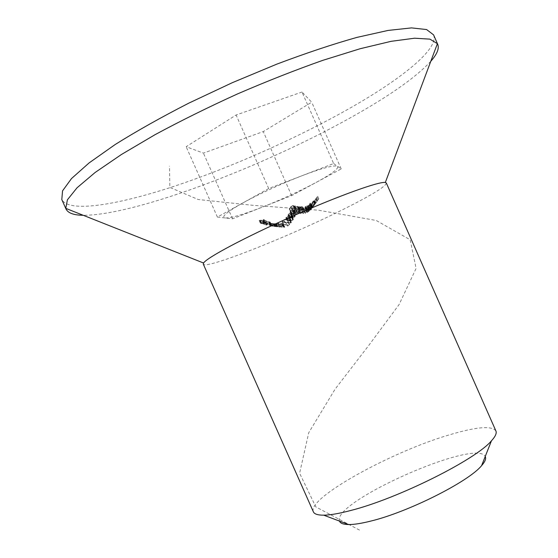 <?xml version="1.0" encoding="UTF-8"?>
<svg xmlns="http://www.w3.org/2000/svg" width="558" height="558" viewBox="0 0 558 558"><rect width="100%" height="100%" fill="white"/><g stroke="black" fill="none" stroke-linecap="round" stroke-linejoin="round"><path stroke-width="0.42" stroke-dasharray="2.79 2.09" d="M311.65 204.207L314.44 200.51L311.65 204.207L312.836 206.872L313.924 205.218L312.738 202.547M313.924 205.218L315.57 203.314L312.257 207.981L314.635 204.716L313.463 202.059M312.975 207.053L311.803 204.402M314.635 204.716L312.836 206.872M315.249 203.51L314.07 200.845M315.57 203.314L314.391 200.657M314.935 204.312L313.763 201.654M312.633 207.562L311.455 204.912M312.403 207.618L311.224 204.96M312.773 207.137L311.594 204.472M315.214 203.775L313.394 206.097L315.214 203.775L314.035 201.11L312.215 203.433L314.035 201.11M313.394 206.097L312.215 203.433M314.928 204.019L313.749 201.354M314.928 204.277L313.749 201.619M289.797 217.041L289.595 217.808L290.055 218.025L291.45 217.236L291.346 216.079L292.141 216.504L292.022 217.208L289.811 218.359L288.953 217.899L286.986 218.422L285.884 217.899L286.087 217.118L288.66 215.967L286.673 217.153L286.498 217.766L287.189 218.108L289.797 217.041L290.948 219.65L290.376 219.643L289.218 217.041M290.376 219.643L288.34 220.717L287.649 220.368L287.823 219.754L289.811 218.569L287.237 219.713L287.035 220.501L288.144 221.031L290.111 220.508L290.969 220.968L293.173 219.817L293.299 219.113L292.497 218.68L292.601 219.845L291.206 220.633L290.055 218.025M292.601 219.845L291.45 217.236M291.206 220.633L290.753 220.417L290.948 219.65M288.34 220.717L287.189 218.108M287.823 219.754L286.673 217.153M288.584 219.168L287.433 216.574M289.574 218.903L288.423 216.302M289.811 218.569L288.66 215.967M287.237 219.713L286.087 217.118M288.144 221.031L286.986 218.422M289.33 220.877L288.179 218.269M290.111 220.508L288.953 217.899M290.969 220.968L289.811 218.359M293.173 219.817L292.022 217.208M292.497 218.68L291.346 216.079M292.273 219.036L291.123 216.434M284.106 219.538L289.358 220.019L289.776 219.468L290.209 219.706L289.707 220.368L284.106 219.538L284.992 222.412L283.834 219.803M284.992 222.412L290.871 222.991L291.367 222.321L290.941 222.084L290.523 222.635L289.358 220.019M290.941 222.084L289.776 219.468M290.523 222.635L285.264 222.147M290.871 222.991L289.707 220.368M291.367 222.321L290.209 219.706M282.536 221.038L286.4 223.005L287.858 221.749L288.465 221.819L286.519 223.458L282.027 221.191L282.536 221.038L283.694 223.653L283.185 223.807L282.027 221.191M283.185 223.807L287.691 226.095L289.63 224.442L289.016 224.372L287.565 225.634L286.4 223.005M289.016 224.372L287.858 221.749M287.565 225.634L283.694 223.653M287.691 226.095L286.519 223.458M289.63 224.442L288.465 221.819M281.33 223.619L280.695 223.493L282.746 223.012L281.33 223.619L282.501 226.255L283.91 225.641L282.746 223.012M283.91 225.641L281.867 226.13L280.695 223.493M283.283 225.523L282.118 222.893M281.867 226.13L282.501 226.255M279.349 224.03L283.617 224.518L280.095 224.483L278.135 223.535L275.582 223.702L278.351 223.186L279.349 224.03L280.521 226.674L279.516 225.816L278.351 223.186M279.516 225.816L276.754 226.346L279.307 226.171L281.267 227.127L284.796 227.162L283.638 226.701L283.29 226.799L283.771 227.246L281.609 227.106L280.43 224.456M283.771 227.246L282.599 224.602M281.609 227.106L280.521 226.674M276.754 226.346L275.582 223.702M277.382 226.457L276.21 223.821M279.307 226.171L278.135 223.535M281.267 227.127L280.095 224.483M284.385 227.364L283.213 224.721M283.638 226.701L282.474 224.065M283.29 226.799L282.118 224.156M273.092 223.73L278.888 224.442L272.681 223.709L274.264 226.381L272.681 223.709M273.852 226.353L280.067 227.099L275.659 226.583L274.48 223.932M277.779 226.625L276.608 223.981M275.659 226.583L274.264 226.381M275.24 226.548L274.069 223.898M274.703 226.492L273.525 223.842M275.317 226.569L274.138 223.911M274.703 223.96L276.119 223.786L269.458 223.263L274.703 223.96L275.875 226.618L270.637 225.92L277.849 226.681L275.875 226.618L274.682 223.974M279.976 227.085L278.798 224.421M280.067 227.099L278.888 224.442M277.626 226.736L276.273 226.667L277.626 226.736L276.454 224.093L275.101 224.016L276.454 224.093M276.273 226.667L275.101 224.016M278.874 227.001L277.703 224.344M268.558 222.586L270.525 223.123L268.558 222.586L269.744 225.258L271.711 225.795L270.525 223.123M271.711 225.795L269.158 225.258L267.973 222.586M271.118 225.767L269.933 223.102M269.158 225.258L269.744 225.258M266.006 221.861L266.696 221.414L268.963 221.714L269.395 222.377L270.198 222.056L266.257 221.247L265.162 222.161L262.155 221.456L265.678 222.447L266.006 221.861L267.191 224.539L266.864 225.118L265.678 222.447M266.864 225.118L263.348 224.135L266.347 224.832L267.449 223.925L271.39 224.741L270.581 225.048L270.156 224.4L267.882 224.1L266.696 221.414M270.156 224.4L268.963 221.714M267.882 224.1L267.191 224.539M263.348 224.135L262.155 221.456M263.92 224.121L262.734 221.442M266.347 224.832L265.162 222.161M267.449 223.925L266.257 221.247M270.686 224.33L269.5 221.645M270.581 225.048L269.395 222.377M270.114 224.902L268.928 222.224M262.93 220.508L263.836 220.954L265.985 220.424L263.732 219.566L263.188 219.664L265.05 220.361L263.927 220.654L259.916 220.005L259.072 220.382L263.048 221.233L259.847 220.445L262.93 220.508L264.122 223.2L261.618 222.865L260.419 220.18M261.618 222.865L261.039 223.13L261.59 223.437L264.234 223.911L261.046 223.472L260.265 223.067L261.109 222.698L265.12 223.346L266.243 223.054L264.38 222.356L264.924 222.265L267.177 223.116L265.029 223.639L263.836 220.954M267.177 223.116L265.985 220.424M265.029 223.639L264.122 223.2M261.59 223.437L260.398 220.752M263.76 223.758L262.567 221.08M264.234 223.911L263.048 221.233M261.046 223.472L259.861 220.794M261.109 222.698L259.916 220.005M264.59 223.102L263.397 220.417M265.12 223.346L263.927 220.654M266.243 223.054L265.05 220.361M264.38 222.356L263.188 219.664M264.924 222.265L263.732 219.566M315.57 199.129L317.642 196.179L314.538 200.559L315.57 199.129L316.742 201.78L315.716 203.217L314.538 200.559M315.716 203.217L318.813 198.829L314.963 204.172L313.791 201.529M315.186 203.823L314.014 201.18M314.963 204.172L316.742 201.78M316.079 202.68L314.9 200.022M317.111 201.264L315.94 198.613M318.213 199.68L317.042 197.03M317.16 201.047L315.981 198.39M317.516 200.496L316.337 197.839M318.813 198.829L317.642 196.179M306.733 208.071L308.393 205.33L307.667 206.258L307.186 205.762L305.749 207.13L305.254 206.279L303.147 208.566L301.885 210.98L305.031 206.823L305.407 206.99L304.25 210.54L306.963 206.293L306.733 208.071L307.918 210.757L308.49 209.083L306.963 206.293M308.156 208.985L305.442 213.226L306.6 209.689L306.23 209.522L303.078 213.672L304.34 211.273L306.454 208.985L306.942 209.822L308.379 208.455L308.86 208.95L309.578 208.022L306.949 212.633L305.763 209.954M307.263 212.472L306.077 209.794M306.949 212.633L307.918 210.757M305.442 213.226L304.25 210.54M305.093 213.323L303.901 210.638M306.23 209.522L305.031 206.823M303.454 213.637L302.262 210.945M303.078 213.672L301.885 210.98M306.454 208.985L305.254 206.279M306.942 209.822L305.749 207.13M308.379 208.455L307.186 205.762M308.818 208.476L307.625 205.783M308.86 208.95L307.667 206.258M309.265 208.169L308.072 205.477M309.578 208.022L308.393 205.33M301.857 206.572L300.051 207.395L300.497 206.6L300.092 206.565L297.651 210.798L298.495 210.129L299.402 211.064L302.303 208.804L302.603 206.997L301.857 206.572L303.057 209.285L303.803 209.703L303.496 211.51L302.303 208.804M303.496 211.51L300.602 213.77L299.695 212.835L298.858 213.505L301.292 209.285L301.704 209.313L301.257 210.108L300.051 207.395M301.704 209.313L300.497 206.6M301.257 210.108L303.057 209.285M300.602 213.77L299.402 211.064M299.695 212.835L298.495 210.129M299.276 213.561L298.077 210.854M298.858 213.505L297.651 210.798M301.292 209.285L300.092 206.565M300.881 213.24L303.113 211.531L303.35 210.164L302.757 209.822L300.49 211.461L300.239 212.814L300.881 213.24L299.039 210.108L299.283 208.755L301.557 207.109L302.15 207.45L301.913 208.831L299.681 210.533M302.757 209.822L301.557 207.109M303.113 211.531L301.913 208.831M300.49 211.461L299.283 208.755M333.635 163.543L341.217 168.907L291.66 195.635L232.567 218.813L225.237 217.969C230.977 218.136 243.393 214.502 262.49 207.074C281.755 199.443 299.576 191.261 315.94 182.543C331.864 173.88 339.069 168.474 337.555 166.319C334.458 164.812 322.482 168 301.634 175.875C279.802 184.426 260.084 193.507 242.486 203.133C226.492 212.207 220.745 217.16 225.237 217.969L217.397 217.069L268.705 188.562L333.635 163.543L301.997 92.035L311.713 102.212L263.278 131.583L203.412 153.115L186.156 146.712L236.104 114.997L301.997 92.035M268.705 188.562L236.104 114.997M433.559 34.847C439.111 48.218 404.132 76.704 356.395 104.465C304.117 134.806 237.45 164.875 178.434 184.865C120.033 204.528 69.248 213.428 61.805 199.583M430.79 61.296C416.965 76.188 393.334 93.214 359.896 112.388C272.464 162.943 137.498 215.367 83.261 215.297M386.338 183.031C385.955 186.233 373.358 194.128 348.548 206.732C295.245 233.997 205.504 270.072 203.3 264.143M495.895 430.929C491.71 425.517 476.232 426.814 449.469 434.822C391.709 451.652 306.844 498.141 313.359 511.819M339.48 521.095C331.501 502.012 476.441 437.786 485.216 456.514M217.397 217.069L186.156 146.712M232.567 218.813L203.412 153.115M291.66 195.635L263.278 131.583M341.217 168.907L311.713 102.212M293.006 208.162L292.05 209.536L292.504 209.662L295.098 205.769L294.192 206.383L293.32 205.26L290.585 206.802L289.204 208.664L289.672 208.811L291.604 206.251L293.076 205.756L293.647 206.216L293.634 207.109L293.006 208.162L294.212 210.889L294.84 209.836L293.634 207.109M294.84 209.836L294.861 208.95L294.289 208.497L292.817 208.992L290.885 211.545L290.418 211.398L291.799 209.543L294.533 207.994L295.405 209.111L296.312 208.497L293.71 212.382L292.05 209.536M293.71 212.382L292.504 209.662M293.257 212.256L294.212 210.889M294.289 208.497L293.076 205.756M292.817 208.992L291.604 206.251M290.885 211.545L289.672 208.811M290.418 211.398L289.204 208.664M294.533 207.994L293.32 205.26M295.405 209.111L294.192 206.383M295.866 208.399L294.659 205.665M296.312 208.497L295.098 205.769M297.156 209.083L296.249 210.554L296.682 210.638L299.151 206.474L298.286 207.178L297.463 206.153L294.861 207.946L293.536 209.941L293.989 210.052L295.824 207.304L297.233 206.669L297.756 207.96L297.156 209.083L298.356 211.796L298.955 210.68L297.756 207.96M298.955 210.68L298.976 209.794L298.439 209.396L297.037 210.024L295.196 212.772L294.743 212.661L296.068 210.673L298.669 208.873L299.493 209.899L300.35 209.194L297.881 213.351L296.249 210.554M297.881 213.351L296.682 210.638M297.456 213.268L298.356 211.796M298.439 209.396L297.233 206.669M297.037 210.024L295.824 207.304M295.196 212.772L293.989 210.052M294.743 212.661L293.536 209.941M298.669 208.873L297.463 206.153M299.493 209.899L298.286 207.178M299.939 209.138L298.732 206.418M300.35 209.194L299.151 206.474M310.45 204.095L308.965 205.651L310.053 203.168L306.781 209.396L309.153 207.283L310.436 205.358L310.939 203.984L310.45 204.095L311.636 206.774L312.124 206.662L311.615 208.029L310.436 205.358M311.615 208.029L310.171 210.164L307.967 212.075L311.552 205.693L310.157 208.336L308.965 205.651M311.552 205.693L310.36 203M310.157 208.336L311.636 206.774M309.188 211.245L308.009 208.573M308.672 211.126L307.486 208.448M308.267 211.88L307.081 209.201M307.967 212.075L306.781 209.396M311.238 205.86L310.053 203.168M309.474 210.729L311.727 207.227L309.432 209.696L309.076 210.812L309.474 210.729L308.288 208.057L307.89 208.134L308.246 207.018L310.541 204.549L308.288 208.057M311.343 207.318L310.15 204.633M311.336 208.28L310.157 205.602M309.432 209.696L308.246 207.018M313.157 201.054L309.746 206.92L313.429 200.817L314.342 203.733L313.429 200.817M314.614 203.489L310.925 209.592L309.746 206.92M311.183 209.313L310.004 206.648M310.925 209.592L314.342 203.733M272.527 225.92L271.348 223.256M271.16 226.046L269.981 223.388M277.298 226.457L276.119 223.786M271.711 225.99L277.082 226.59L271.711 225.99L270.532 223.326L275.896 223.925L270.532 223.326M271.753 226.102L270.574 223.444M272.981 226.032L271.802 223.367M276.691 226.436L275.512 223.772M293.187 212.975L293.982 213.289L293.864 214.056L291.771 215.353L290.976 214.844L289.016 215.632L287.921 215.158L288.123 214.335L290.683 212.975L291.688 213.679L293.187 212.975L294.331 215.569L292.838 216.267L291.688 213.679M292.838 216.267L291.827 215.562L289.274 216.929L289.072 217.753L290.167 218.227L292.127 217.439L292.929 217.955L295.015 216.657L293.864 214.056M292.929 217.955L291.771 215.353M295.015 216.657L295.133 215.883L294.331 215.569M291.827 215.562L290.683 212.975M289.274 216.929L288.123 214.335M289.197 217.934L288.047 215.339M290.167 218.227L289.016 215.632M292.127 217.439L290.976 214.844M292.734 216.846L294.115 215.946L294.478 216.692L293.166 217.585L292.643 217.355L291.492 214.76L292.015 214.99L293.424 213.547L291.583 214.251M289.839 216.929L291.59 215.918L292.287 216.239L292.162 216.888L290.383 217.885L289.693 217.557L288.695 214.342L288.542 214.969L289.232 215.283L291.011 214.293L291.137 213.644L290.439 213.33L288.695 214.342M294.478 216.692L293.327 214.098M294.115 215.946L292.964 213.351M293.166 217.585L292.015 214.99M292.162 216.888L291.011 214.293M291.59 215.918L290.439 213.33M290.383 217.885L289.232 215.283M293.173 211.07L293.417 210.178L295.803 210.22L294.861 211.998L294.324 212.075L295.112 210.61L293.85 210.582L291.171 212.542L289.944 212.096L290.111 211.259L292.364 209.899L290.551 211.852L291.409 212.179L293.173 211.07L294.317 213.651L292.552 214.767L291.409 212.179M292.552 214.767L291.695 214.432L291.799 213.826L293.508 212.472L291.255 213.84L291.088 214.684L292.315 215.13L294.994 213.17L296.256 213.198L295.468 214.67L296.012 214.593L296.954 212.807L294.561 212.758L293.417 210.178M296.954 212.807L295.803 210.22M294.561 212.758L294.317 213.651M291.799 213.826L290.655 211.245M293.292 212.849L292.148 210.268M293.508 212.472L292.364 209.899M291.255 213.84L290.111 211.259M292.315 215.13L291.171 212.542M294.819 213.658L293.675 211.07M294.994 213.17L293.85 210.582M296.256 213.198L295.112 210.61M295.468 214.67L294.324 212.075M296.012 214.593L294.861 211.998M359.512 530.1L315.793 506.88L299.604 473.212L308.741 432.701L335.1 389.128L368.671 345.548L399.123 304.501L416.101 268.412L410.172 239.78L376.218 220.473L318.437 210.206L252.335 205.26L198.181 199.513L169.848 187.404L169.506 166.151M279.928 226.667L278.756 224.023M266.543 224.421L265.357 221.742M306.607 210.945L305.414 208.253M305.986 211.58L304.801 208.887M304.71 211.224L303.517 208.525M304.34 211.273L303.147 208.566M292.155 209.829L290.941 207.088M291.799 209.543L290.585 206.802M296.403 210.931L295.196 208.204M296.068 210.673L294.861 207.946M275.45 226.548L274.271 223.891M315.619 203.175L314.44 200.51M312.257 207.981L311.078 205.316M312.675 207.381L311.497 204.723M315.214 203.754L314.035 201.089M290.753 220.417L289.595 217.808M287.649 220.368L286.498 217.766M287.035 220.501L285.884 217.899M290.146 220.591L288.988 217.99M293.299 219.113L292.141 216.504M292.706 219.343L291.548 216.734M284.789 227.162L283.624 224.518M284.071 227.099L282.899 224.456M265.852 222.203L265.196 222.105M264.736 222.042L263.55 221.868M271.39 224.741L270.198 222.056M270.665 224.686L269.472 222.007M267.052 224.853L266.389 224.762M265.768 224.665L264.576 224.497M261.039 223.13L259.847 220.445M260.265 223.067L259.072 220.382M308.497 209.076L307.305 206.39M306.614 209.682L305.414 206.983M306.928 209.18L305.735 206.481M308.839 208.518L307.653 205.832M303.803 209.703L302.603 206.997M299.799 213.261L298.6 210.554M303.35 210.164L302.15 207.45M300.239 212.814L299.039 210.108M294.861 208.95L293.647 206.216M295.294 208.587L294.087 205.853M298.976 209.794L297.77 207.074M299.395 209.383L298.188 206.662M309.153 207.283L310.325 205.546M312.124 206.662L310.939 203.984M308.693 211.377L307.507 208.699M310.171 210.164L311.636 207.988M311.727 207.227L310.541 204.549M309.076 210.812L307.89 208.134M312.11 202.889L312.996 201.571M313.429 205.33L314.328 203.998M270.637 225.92L269.458 223.263M277.849 226.681L276.67 224.016M271.39 226.011L270.212 223.353M277.082 226.59L275.896 223.925M295.133 215.883L293.982 213.289M292.769 215.967L291.618 213.379M289.072 217.753L287.921 215.165M292.176 217.627L291.025 215.025M294.575 216.141L293.424 213.547M292.643 217.355L291.492 214.76M292.287 216.239L291.137 213.644M289.693 217.564L288.542 214.969M291.695 214.432L290.551 211.852M291.088 214.684L289.944 212.096"/><path stroke-width="0.84" d="M83.261 215.297C73.809 215.186 68.062 213.107 66.032 209.062L61.805 199.583L62.552 190.864L71.487 178.574L89.064 162.943L115.178 144.522C136.591 131.109 161.143 117.306 188.841 103.125L232.372 82.661L276.768 64.156C305.882 53.17 332.596 44.249 356.918 37.4L388.103 30.425L411.49 27.9L426.598 29.546L433.559 34.847L437.744 44.347C439.369 48.567 437.054 54.217 430.79 61.296M66.032 209.062L65.767 208.364L67.413 199.799L77.06 187.767L95.097 172.506L121.379 154.531L155.04 134.687C180.673 120.856 208.127 107.289 237.387 93.981C266.898 81.238 295.391 70.022 322.859 60.327L360.168 48.72L391.137 41.32L414.559 38.209L429.953 39.144L437.402 43.677L437.744 44.347M203.3 264.143L203.579 263.027C206.495 257.852 244.906 237.31 291.715 216.581C338.518 195.823 379.538 181.169 385.327 182.487L386.338 183.031L495.895 430.929C496.899 433.182 495.413 436.482 491.438 440.827C475.96 459.534 397.861 498.615 350.801 510.472C339.236 513.527 330.197 515.09 323.682 515.167C317.795 515.194 314.349 514.078 313.359 511.819L203.3 264.143M485.216 456.514C486.332 458.599 485.125 461.647 481.596 465.651C468.713 481.582 408.212 512.105 370.679 521.109C361.438 523.432 354.107 524.576 348.68 524.548C343.344 524.471 340.282 523.32 339.48 521.095M385.327 182.487L437.402 43.677M203.579 263.027L65.767 208.364M481.596 465.651L491.438 440.827M348.68 524.548L323.682 515.167"/></g></svg>
